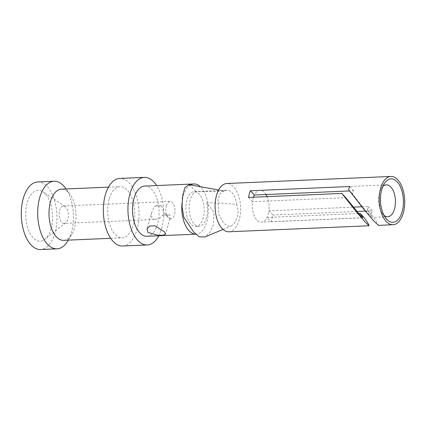 <?xml version="1.0" encoding="UTF-8"?>
<svg xmlns="http://www.w3.org/2000/svg" width="426" height="426" viewBox="0 0 426 426"><rect width="100%" height="100%" fill="white"/><g stroke="black" fill="none" stroke-linecap="round" stroke-linejoin="round"><path stroke-width="0.32" stroke-dasharray="2.13 1.6" d="M186.865 200.204A17.391 9.164 87.5 0 0 187.392 217.835A17.391 9.164 87.5 0 0 195.779 226.43A17.391 9.164 87.5 0 0 203.202 217.904A17.391 9.164 87.5 0 0 202.68 200.273A17.391 9.164 87.5 0 0 194.288 191.673A17.391 9.164 87.5 0 0 186.865 200.204M206.722 202.845A17.391 9.164 -92.5 0 1 206.488 217.761A17.391 9.164 -92.5 0 1 199.064 226.291A17.391 9.164 -92.5 0 1 190.672 217.697A17.391 9.164 -92.5 0 1 190.15 200.066A17.391 9.164 -92.5 0 1 196.445 191.716L224.497 191.12L223.879 190.923L219.736 194L218.011 200.209L218.932 215.013L224.007 223.426L227.228 225.956L231.254 226.009L234.763 222.851L237.117 217.665L238.235 211.61L236.781 204.523C226.776 203.372 216.754 202.808 206.722 202.845L214.012 212.35L213.33 225.013L209.906 232.489L204.895 236.968M146.885 236.27A25.123 13.238 87.5 0 0 157.604 223.948A25.123 13.238 87.5 0 0 156.843 198.484A25.123 13.238 87.5 0 0 144.728 186.066M190.576 184.953A25.123 13.238 87.5 0 0 183.233 196.274A25.123 13.238 87.5 0 0 181.95 203.436M196.114 234.156L195.619 234.178A25.123 13.238 87.5 0 0 196.114 234.156A25.123 13.238 87.5 0 0 206.834 221.834A25.123 13.238 87.5 0 0 200.385 186.71M361.855 206.786L368.16 206.514A15.943 8.403 -92.5 0 1 367.446 210.082L370.79 214.8L372.138 217.404L369.086 214.491L362.707 206.993L352.472 193.857A15.943 8.403 -92.5 0 1 353.628 190.773L349.554 190.949M248.544 197.424L252.48 201.69A15.943 8.403 87.5 0 0 261.362 222.164A15.943 8.403 87.5 0 0 267.006 217.43A15.943 8.403 87.5 0 0 268.167 214.347A15.943 8.403 87.5 0 0 268.875 210.779L353.234 207.158M358.564 213.495L267.006 217.43L270.941 221.69A24.16 12.732 87.5 0 0 272.022 218.527A24.16 12.732 87.5 0 0 272.81 215.039L268.875 210.779A15.943 8.403 87.5 0 0 267.086 196.631M266.021 194.538A15.943 8.403 87.5 0 0 259.993 190.305A15.943 8.403 87.5 0 0 254.349 195.039M382.734 186.657A15.943 8.403 87.5 0 0 381.297 188.532A15.943 8.403 87.5 0 0 379.55 192.696A15.943 8.403 87.5 0 0 382.367 213.527A15.943 8.403 87.5 0 0 383.959 215.274M228.895 231.781A24.16 12.732 87.5 0 0 239.199 219.933A24.16 12.732 87.5 0 0 238.469 195.449A24.16 12.732 87.5 0 0 226.818 183.51M270.941 221.69L364.225 217.686M365.343 211.067L372.095 210.779A24.16 12.732 -92.5 0 1 371.307 214.262L376.371 221.413L378.41 225.359M65.45 188.058A33.819 17.823 -92.5 0 1 71.43 232.25A33.819 17.823 -92.5 0 1 67.723 241.084M37.685 181.961A33.819 17.823 -92.5 0 1 53.995 198.676A33.819 17.823 -92.5 0 1 55.018 232.958A33.819 17.823 -92.5 0 1 40.587 249.54M63.618 240.328A25.608 13.494 87.5 0 0 71.744 234.46A25.608 13.494 87.5 0 0 74.55 227.772A25.608 13.494 87.5 0 0 70.018 194.315A25.608 13.494 87.5 0 0 61.424 189.16M109.162 199.198A25.608 13.494 87.5 0 0 109.935 225.157A25.608 13.494 87.5 0 0 122.289 237.809A25.608 13.494 87.5 0 0 133.216 225.253A25.608 13.494 87.5 0 0 132.438 199.299A25.608 13.494 87.5 0 0 120.089 186.641A25.608 13.494 87.5 0 0 109.162 199.198M122.64 246.015A33.819 17.823 87.5 0 0 137.071 229.433A33.819 17.823 87.5 0 0 136.048 195.151A33.819 17.823 87.5 0 0 119.738 178.435M158.802 235.759A33.819 17.823 87.5 0 0 161.688 228.373A33.819 17.823 87.5 0 0 156.646 185.555M253.465 197.217A15.943 8.403 87.5 0 0 253.188 198.122A15.943 8.403 87.5 0 0 252.48 201.69L345.758 197.68M166.337 205.689A8.696 4.585 -92.5 0 1 170.049 201.423A8.696 4.585 -92.5 0 1 174.239 205.721A8.696 4.585 -92.5 0 1 174.506 214.534A8.696 4.585 -92.5 0 1 170.794 218.799A8.696 4.585 -92.5 0 1 168.318 217.59A8.696 4.585 -92.5 0 1 166.337 205.689M64.124 223.384A8.696 4.585 -92.5 0 1 59.933 219.086A8.696 4.585 -92.5 0 1 59.667 210.268A8.696 4.585 -92.5 0 1 63.378 206.003A8.696 4.585 -92.5 0 1 65.045 206.509A8.696 4.585 -92.5 0 1 67.835 219.118A8.696 4.585 -92.5 0 1 65.737 222.734A8.696 4.585 -92.5 0 1 64.124 223.384L155.368 219.465L159.58 218.25L162.721 215.039L169.873 214.736L169.926 218.73L168.318 217.59C164.782 214.347 162.578 210.449 161.704 205.886L154.553 206.195L151.326 213.501L146.997 228.895M155.368 219.465L151.906 218.298L151.326 213.501M51.083 228.687A25.432 13.403 87.5 0 0 42.909 191.817A25.432 13.403 87.5 0 0 27.189 202.808A25.432 13.403 87.5 0 0 29.506 232.372A25.432 13.403 87.5 0 0 44.948 239.274A25.432 13.403 87.5 0 0 51.083 228.687M162.721 215.039A9.665 4.34 -164.3 0 0 169.873 214.736M189.048 184.676L196.445 191.716M161.704 205.886A9.665 4.34 -164.3 0 0 154.553 206.195M371.307 214.262L367.446 210.082M352.472 193.857L348.612 189.682M272.81 215.039L356.791 211.434M368.16 206.514L372.095 210.779M349.693 186.513L353.628 190.773M236.781 204.523A17.391 9.164 87.5 0 0 227.111 190.268A17.391 9.164 87.5 0 0 224.497 191.12M195.779 226.43L199.064 226.291M386.35 184.879L259.993 190.305M110.653 238.31L122.289 237.809M381.297 188.532L384.13 183.856M63.378 206.003L170.049 201.423M65.045 206.509L42.909 191.817M71.744 234.46L68.304 240.131M169.931 218.73L165.602 234.124M223.038 229.422L231.254 226.009M218.623 189.98L223.879 190.923M70.018 194.315L66.105 188.963M65.737 222.734L44.948 239.274M169.804 218.842L170.794 218.799M382.367 213.527L385.594 217.942M362.856 217.803L261.362 222.164M108.46 187.142L120.089 186.641M387.719 216.738L372.138 217.404M194.288 191.673L227.111 190.268"/><path stroke-width="0.64" d="M164.345 231.723L165.602 234.124L163.408 235.147L158.323 235.36L147.934 232.426L147.002 228.895L149.712 226.025L154.803 225.812L164.345 231.723M200.385 186.71A25.123 13.238 87.5 0 0 193.958 183.952L144.728 186.066A25.123 13.238 87.5 0 0 134.004 198.388A25.123 13.238 87.5 0 0 134.765 223.852A25.123 13.238 87.5 0 0 146.885 236.27L195.619 234.178A25.123 13.238 87.5 0 1 181.95 203.436M353.234 207.158L361.855 206.786M267.086 196.631A15.943 8.403 87.5 0 0 266.021 194.538M349.554 190.949L254.349 195.039A15.943 8.403 87.5 0 0 253.465 197.217M383.959 215.274A15.943 8.403 87.5 0 0 387.719 216.738A15.943 8.403 87.5 0 0 394.524 208.921A15.943 8.403 87.5 0 0 394.045 192.754A15.943 8.403 87.5 0 0 386.35 184.879A15.943 8.403 87.5 0 0 382.734 186.657M390.924 176.46A24.16 12.732 87.5 0 0 380.615 188.303A24.16 12.732 87.5 0 0 381.345 212.792A24.16 12.732 87.5 0 0 392.996 224.731A24.16 12.732 87.5 0 0 403.305 212.888A24.16 12.732 87.5 0 0 402.575 188.398A24.16 12.732 87.5 0 0 390.924 176.46L226.818 183.51A24.16 12.732 87.5 0 0 216.509 195.353A24.16 12.732 87.5 0 0 217.239 219.843A24.16 12.732 87.5 0 0 228.895 231.781L369.129 225.759L367.931 223.107L364.225 217.686L360.289 213.421L362.856 217.803L360.641 215.801L345.758 197.68L341.822 193.42L357.238 212.893L365.386 222.308L369.129 225.759M341.822 193.42L248.544 197.424A24.16 12.732 87.5 0 1 249.332 193.942A24.16 12.732 87.5 0 1 250.413 190.779L254.349 195.039M392.996 224.731L378.41 225.359L373.788 220.945L364.123 209.581L348.612 189.682A24.16 12.732 -92.5 0 1 349.693 186.513L250.413 190.779M68.304 240.131L67.723 241.084A33.819 17.823 -92.5 0 1 56.999 248.837A33.819 17.823 -92.5 0 1 40.688 232.122A33.819 17.823 -92.5 0 1 39.661 197.84A33.819 17.823 -92.5 0 1 54.097 181.258A33.819 17.823 -92.5 0 1 65.45 188.058L66.105 188.963M56.999 248.837L40.587 249.54A33.819 17.823 -92.5 0 1 24.277 232.825A33.819 17.823 -92.5 0 1 23.254 198.543A33.819 17.823 -92.5 0 1 37.685 181.961L54.097 181.258M108.46 187.142L61.424 189.16A25.608 13.494 87.5 0 0 50.497 201.716A25.608 13.494 87.5 0 0 51.269 227.676A25.608 13.494 87.5 0 0 63.618 240.328L110.653 238.31M156.646 185.555A33.819 17.823 87.5 0 0 144.35 177.376L119.738 178.435A33.819 17.823 87.5 0 0 105.307 195.017A33.819 17.823 87.5 0 0 106.33 229.3A33.819 17.823 87.5 0 0 122.64 246.015L147.258 244.961A33.819 17.823 87.5 0 0 158.802 235.759M144.35 177.376A33.819 17.823 87.5 0 0 129.919 193.963A33.819 17.823 87.5 0 0 130.942 228.245A33.819 17.823 87.5 0 0 147.258 244.961M381.749 189.533A21.742 11.459 -92.5 0 1 384.13 183.856A21.742 11.459 -92.5 0 1 398.89 184.069A21.742 11.459 -92.5 0 1 402.171 211.658A21.742 11.459 -92.5 0 1 385.594 217.942A21.742 11.459 -92.5 0 1 381.749 189.533M223.038 229.422L204.895 236.968L199.214 236.792L193.713 232.117L183.766 217.106L182.03 206.509L182.536 196.232L184.889 187.664L189.048 184.676L218.623 189.98M358.564 213.495L360.289 213.421M356.791 211.434L365.343 211.067M193.958 183.952A25.123 13.238 87.5 0 0 190.576 184.953"/></g></svg>
